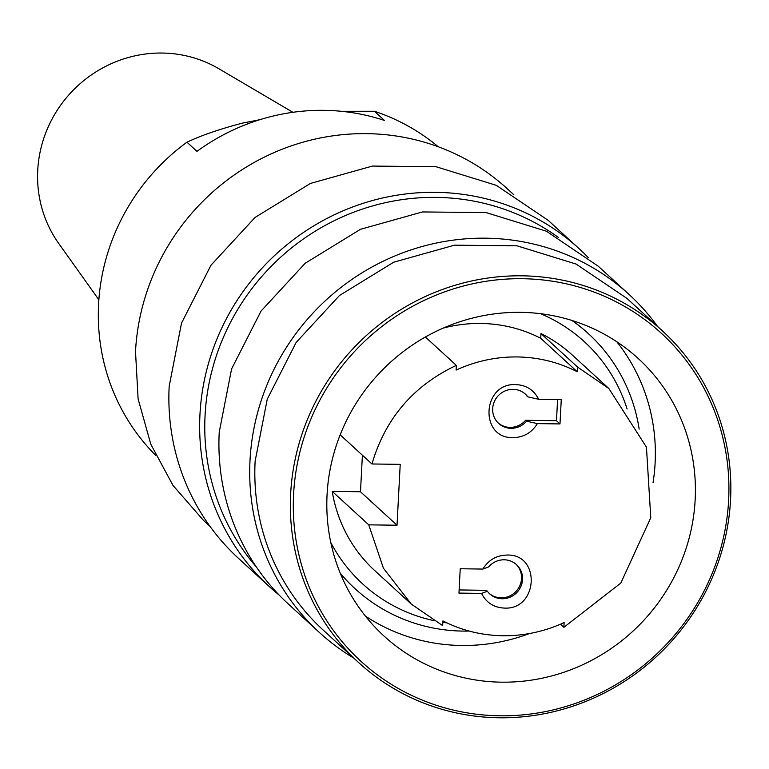 <?xml version="1.0" encoding="UTF-8"?>
<svg xmlns="http://www.w3.org/2000/svg" width="769" height="769" viewBox="0 0 769 769"><rect width="100%" height="100%" fill="white"/><g stroke="black" fill="none" stroke-linecap="round" stroke-linejoin="round"><path stroke-width="1.15" d="M563.879 627.312L564.129 622.582C544.5 631.589 524.054 635.973 502.801 635.742C481.557 635.386 461.602 630.445 442.944 620.91L442.694 625.63L411.338 604.136L383.443 568.243L368.764 524.842L397.025 525.237L400.216 464.361L371.956 463.976C385.288 418.509 413.414 385.644 456.334 365.371L456.094 370.091C475.723 361.094 496.159 356.71 517.412 356.941C538.656 357.297 558.611 362.237 577.269 371.773L577.519 367.044L608.885 388.547L646.441 447.135L650.776 517.71L620.814 583.075L563.879 627.312L560.495 624.207M460.227 568.752L458.958 593.101L481.567 593.418L487.363 591.236A19.821 19.062 132.5 0 0 489.747 593.889A19.821 19.062 132.5 0 0 502.119 598.753A19.821 19.062 132.5 0 0 520.969 586.286A19.821 19.062 132.5 0 0 516.528 564.657A19.821 19.062 132.5 0 0 504.156 559.794A19.821 19.062 132.5 0 0 488.642 566.888L482.845 569.07L460.227 568.752M482.845 569.07C488.478 559.976 496.543 555.305 507.031 555.055C541.155 553.882 538.204 610.182 504.253 608.077C493.804 607.539 486.239 602.656 481.567 593.418M561.264 399.582L559.986 423.93L537.377 423.613C531.735 432.707 523.679 437.378 513.183 437.628C479.058 438.791 482.009 382.501 515.961 384.606C526.409 385.144 533.974 390.027 538.646 399.265L561.264 399.582M577.519 367.044L540.982 333.563A146.206 140.612 -47.5 0 1 572.338 355.067L608.885 388.547M540.982 333.563L540.732 338.293A141.871 136.44 132.5 0 0 480.875 323.461A141.871 136.44 132.5 0 0 443.28 328.084M577.269 371.773L540.732 338.293M425.382 337.014L456.334 365.371M371.956 463.976L340.167 434.841M362.401 455.219L360.488 491.756L397.025 525.237M360.488 491.756L332.227 491.362L368.764 524.842M411.338 604.136L374.801 570.656A146.206 140.612 -47.5 0 1 332.227 491.362M459.122 589.948L486.364 590.323L487.363 591.236M559.986 423.93L556.477 420.72L557.592 399.524M498.187 422.969A19.821 19.062 132.5 0 0 510.049 427.381A19.821 19.062 132.5 0 0 525.563 420.287L556.477 420.72M525.563 420.287L526.573 421.21L537.377 423.613M524.958 393.757A19.821 19.062 132.5 0 1 526.842 395.939L527.842 396.862A19.821 19.062 132.5 0 0 525.467 394.209A19.821 19.062 132.5 0 0 513.096 389.345A19.821 19.062 132.5 0 0 494.246 401.812A19.821 19.062 132.5 0 0 498.677 423.44A19.821 19.062 132.5 0 0 511.049 428.304A19.821 19.062 132.5 0 0 526.573 421.21M527.842 396.862L538.646 399.265M489.257 593.418A19.821 19.062 132.5 0 0 501.119 597.83A19.821 19.062 132.5 0 0 519.825 585.69A19.821 19.062 132.5 0 0 516.018 564.206M259.807 119.704L242.225 123.184C219.588 129.125 201.17 135.459 186.954 142.198A209.389 201.382 132.5 0 0 99.912 340.504A209.389 201.382 132.5 0 0 155.607 455.248M438.263 146.773A209.389 201.382 132.5 0 0 374.426 111.265L384.433 120.435A209.389 201.382 132.5 0 0 196.96 151.368L186.954 142.198M374.426 111.265L341.33 111.303M292.893 112.303L218.925 68.768A120.983 116.359 132.5 0 0 92.443 74.18A120.983 116.359 132.5 0 0 38.45 190.962A120.983 116.359 132.5 0 0 58.78 243.542L98.865 299.785M469.177 631.061A172.842 166.229 -47.5 0 1 355.047 588.689A172.842 166.229 -47.5 0 1 340.234 573.165M446.933 622.88A164.172 157.885 -47.5 0 1 442.877 622.304M433.303 620.506A164.172 157.885 -47.5 0 1 330.805 542.587M571.828 320.413A172.842 166.229 -47.5 0 1 588.583 333.823A172.842 166.229 -47.5 0 1 639.154 429.092M540.549 313.694A164.172 157.885 -47.5 0 1 627.1 409.002M340.398 573.568A172.842 166.229 132.5 0 0 354.298 588.006L355.047 588.689M588.583 333.823L587.833 333.131A172.842 166.229 132.5 0 0 572.242 320.548M616.776 341.744A188.184 180.984 -47.5 0 1 655.111 463.111A188.184 180.984 -47.5 0 1 653.064 482.596M529.572 633.521A188.184 180.984 -47.5 0 1 365.4 616.084M327.065 494.717A188.184 180.984 132.5 0 0 383.981 636.001A188.184 180.984 132.5 0 0 579.211 666.319A188.184 180.984 132.5 0 0 695.157 499.802A188.184 180.984 132.5 0 0 638.241 358.517A188.184 180.984 132.5 0 0 443.002 328.2A188.184 180.984 132.5 0 0 327.065 494.717M728.628 500.263A222.404 213.897 132.5 0 0 522.564 278.714A222.404 213.897 132.5 0 0 293.595 494.256A222.404 213.897 132.5 0 0 499.658 715.795A222.404 213.897 132.5 0 0 728.628 500.263M290.663 493.756A224.884 216.281 -47.5 0 1 429.227 294.767A224.884 216.281 -47.5 0 1 662.532 330.997A224.884 216.281 -47.5 0 1 730.55 499.84A224.884 216.281 -47.5 0 1 591.995 698.829A224.884 216.281 -47.5 0 1 358.681 662.599A224.884 216.281 -47.5 0 1 290.663 493.756M662.532 330.997L626.995 298.43L576.048 264.046L516.96 245.801L454.498 245.176L393.69 262.21L339.437 295.536L296.132 342.455L267.256 399.207L255.125 461.198A224.884 216.281 132.5 0 0 323.143 630.042L358.681 662.599M353.74 658.072A229.22 220.453 -47.5 0 1 319.337 632.435A229.22 220.453 -47.5 0 1 250.012 460.333A229.22 220.453 -47.5 0 1 391.238 257.509A229.22 220.453 -47.5 0 1 629.052 294.431A229.22 220.453 -47.5 0 1 657.582 326.46M629.052 294.431L598.263 266.228L546.336 231.181L486.114 212.58L422.441 211.946L360.459 229.306L305.168 263.267L261.027 311.099L231.584 368.947L219.232 432.13A229.22 220.453 132.5 0 0 288.558 604.223L319.337 632.435M558.294 237.371A224.884 216.281 132.5 0 0 332.371 221.635A224.884 216.281 132.5 0 0 205.073 415.337A224.884 216.281 132.5 0 0 256.317 566.916M279.195 595.1A229.22 220.453 -47.5 0 1 269.285 586.564A229.22 220.453 -47.5 0 1 199.959 414.472A229.22 220.453 -47.5 0 1 341.186 211.648A229.22 220.453 -47.5 0 1 578.999 248.57A229.22 220.453 -47.5 0 1 588.362 257.702M578.999 248.57L548.21 220.367L496.284 185.319L436.052 166.719L372.388 166.075L310.407 183.445L255.116 217.406L210.975 265.238L181.532 323.076L169.18 386.269A229.22 220.453 132.5 0 0 238.505 558.361L269.285 586.564M513.817 194.73L507.367 188.818A224.884 216.281 132.5 0 0 274.062 152.589A224.884 216.281 132.5 0 0 135.507 351.587L138.112 398.919L150.791 444.194L172.929 485.335L203.516 520.421L209.966 526.332"/></g></svg>
